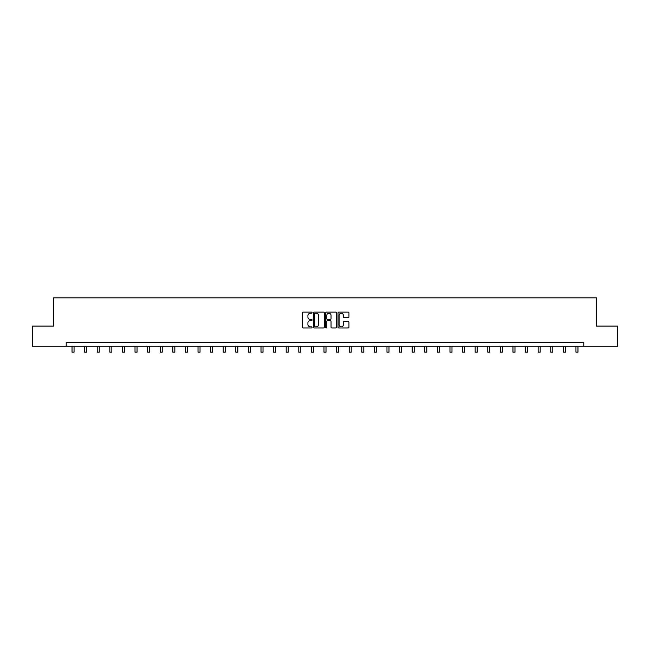 <?xml version="1.0" encoding="UTF-8"?>
<svg xmlns="http://www.w3.org/2000/svg" width="650" height="650" viewBox="0 0 650 650"><rect width="100%" height="100%" fill="white"/><g stroke="black" fill="none" stroke-linecap="round" stroke-linejoin="round"><path stroke-width="0.97" d="M312.081 312.674A0.552 0.552 0 0 0 311.521 312.122L303.103 312.122A0.796 0.796 0 0 0 302.307 312.91L302.307 327.178A0.796 0.796 0 0 0 303.103 327.974L311.521 327.974A0.552 0.552 0 0 0 312.081 327.421A0.552 0.552 0 0 0 311.521 326.861L310.432 326.861A2.535 2.535 0 0 1 307.897 324.326L307.897 323.139A2.535 2.535 0 0 1 310.432 320.604L311.521 320.604A0.552 0.552 0 0 0 312.081 320.044A0.552 0.552 0 0 0 311.521 319.491L310.432 319.491A2.535 2.535 0 0 1 307.897 316.956L307.897 315.762A2.535 2.535 0 0 1 310.432 313.227L311.521 313.227A0.552 0.552 0 0 0 312.081 312.674M348.164 317.704A0.796 0.796 0 0 0 348.961 316.916L348.961 312.91A0.796 0.796 0 0 0 348.164 312.122L338.812 312.122A0.796 0.796 0 0 0 338.016 312.91L338.016 327.178A0.796 0.796 0 0 0 338.812 327.974L348.164 327.974A0.796 0.796 0 0 0 348.961 327.178L348.961 322.343A0.796 0.796 0 0 0 348.164 321.555L344.167 321.555A0.796 0.796 0 0 0 343.371 322.343L343.371 324.74A2.121 2.121 0 0 1 341.25 326.861A2.121 2.121 0 0 1 339.129 324.74L339.129 315.348A2.121 2.121 0 0 1 341.25 313.227A2.121 2.121 0 0 1 343.371 315.348L343.371 316.916A0.796 0.796 0 0 0 344.167 317.704L348.164 317.704M66.219 346.287L32.5 346.287L32.5 326.105L53.617 326.105L53.617 297.838L596.383 297.838L596.383 326.105L617.5 326.105L617.5 346.287L583.781 346.287L583.781 342.257L66.219 342.257L66.219 346.287L583.781 346.287M324.309 312.91A0.796 0.796 0 0 0 323.513 312.122L314.161 312.122A0.796 0.796 0 0 0 313.365 312.91L313.365 327.178A0.796 0.796 0 0 0 314.161 327.974L323.513 327.974A0.796 0.796 0 0 0 324.309 327.178L324.309 312.91M326.487 312.122L335.839 312.122A0.796 0.796 0 0 1 336.635 312.91L336.635 327.178A0.796 0.796 0 0 1 335.839 327.974L331.833 327.974A0.796 0.796 0 0 1 331.045 327.178L331.045 321.392A0.796 0.796 0 0 0 330.249 320.604L327.6 320.604A0.796 0.796 0 0 0 326.804 321.392L326.804 327.421A0.552 0.552 0 0 1 326.251 327.974A0.552 0.552 0 0 1 325.691 327.421L325.691 312.91A0.796 0.796 0 0 1 326.487 312.122M315.031 313.227A0.552 0.552 0 0 0 314.478 313.779L314.478 326.308A0.552 0.552 0 0 0 315.031 326.861L316.184 326.861A2.535 2.535 0 0 0 318.719 324.326L318.719 315.762A2.535 2.535 0 0 0 316.184 313.227L315.031 313.227M331.045 315.388A2.121 2.121 0 0 0 328.924 313.267A2.121 2.121 0 0 0 326.804 315.388L326.804 318.695A0.796 0.796 0 0 0 327.6 319.491L330.249 319.491A0.796 0.796 0 0 0 331.045 318.695L331.045 315.388M72.028 346.287L72.028 352.162L74.051 352.162L74.051 346.287M84.63 346.287L84.63 352.162L86.645 352.162L86.645 346.287M97.224 346.287L97.224 352.162L99.247 352.162L99.247 346.287M109.826 346.287L109.826 352.162L111.841 352.162L111.841 346.287M122.419 346.287L122.419 352.162L124.442 352.162L124.442 346.287M135.021 346.287L135.021 352.162L137.036 352.162L137.036 346.287M147.615 346.287L147.615 352.162L149.638 352.162L149.638 346.287M160.217 346.287L160.217 352.162L162.232 352.162L162.232 346.287M172.811 346.287L172.811 352.162L174.834 352.162L174.834 346.287M185.412 346.287L185.412 352.162L187.428 352.162L187.428 346.287M198.014 346.287L198.014 352.162L200.029 352.162L200.029 346.287M210.608 346.287L210.608 352.162L212.631 352.162L212.631 346.287M223.21 346.287L223.21 352.162L225.225 352.162L225.225 346.287M235.804 346.287L235.804 352.162L237.827 352.162L237.827 346.287M248.406 346.287L248.406 352.162L250.421 352.162L250.421 346.287M260.999 346.287L260.999 352.162L263.023 352.162L263.023 346.287M273.601 346.287L273.601 352.162L275.616 352.162L275.616 346.287M286.195 346.287L286.195 352.162L288.218 352.162L288.218 346.287M298.797 346.287L298.797 352.162L300.812 352.162L300.812 346.287M311.391 346.287L311.391 352.162L313.414 352.162L313.414 346.287M323.993 346.287L323.993 352.162L326.007 352.162L326.007 346.287M336.586 346.287L336.586 352.162L338.609 352.162L338.609 346.287M349.188 346.287L349.188 352.162L351.203 352.162L351.203 346.287M361.782 346.287L361.782 352.162L363.805 352.162L363.805 346.287M374.384 346.287L374.384 352.162L376.399 352.162L376.399 346.287M386.977 346.287L386.977 352.162L389.001 352.162L389.001 346.287M399.579 346.287L399.579 352.162L401.594 352.162L401.594 346.287M412.173 346.287L412.173 352.162L414.196 352.162L414.196 346.287M424.775 346.287L424.775 352.162L426.79 352.162L426.79 346.287M437.369 346.287L437.369 352.162L439.392 352.162L439.392 346.287M449.971 346.287L449.971 352.162L451.986 352.162L451.986 346.287M462.573 346.287L462.573 352.162L464.587 352.162L464.587 346.287M475.166 346.287L475.166 352.162L477.189 352.162L477.189 346.287M487.768 346.287L487.768 352.162L489.783 352.162L489.783 346.287M500.362 346.287L500.362 352.162L502.385 352.162L502.385 346.287M512.964 346.287L512.964 352.162L514.979 352.162L514.979 346.287M525.558 346.287L525.558 352.162L527.581 352.162L527.581 346.287M538.159 346.287L538.159 352.162L540.174 352.162L540.174 346.287M550.753 346.287L550.753 352.162L552.776 352.162L552.776 346.287M563.355 346.287L563.355 352.162L565.37 352.162L565.37 346.287M575.949 346.287L575.949 352.162L577.972 352.162L577.972 346.287"/></g></svg>
